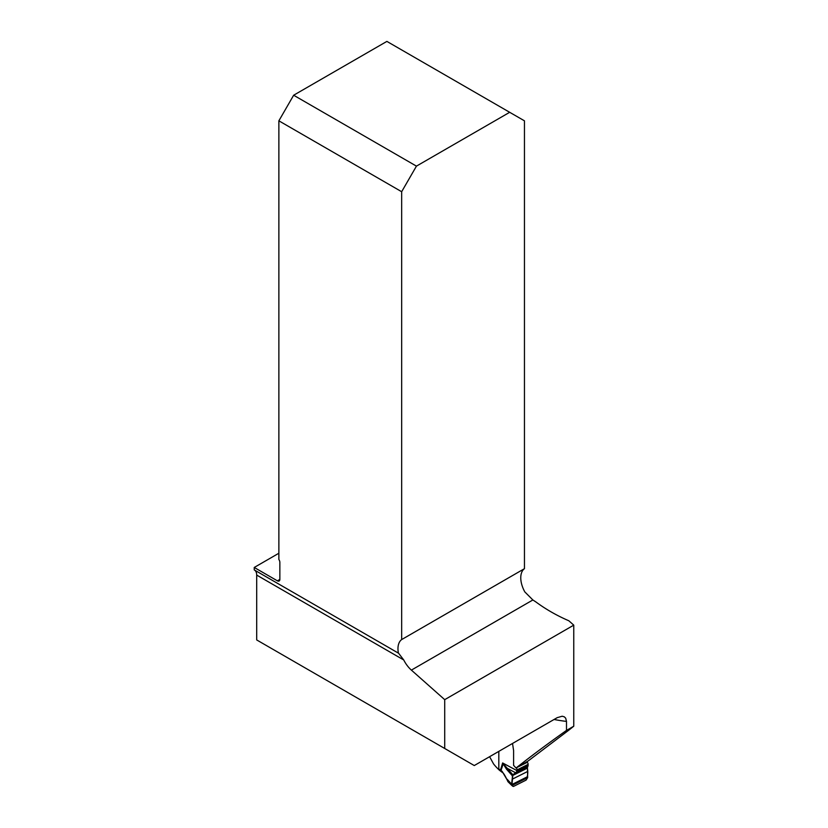 <?xml version="1.0" encoding="UTF-8"?>
<svg xmlns="http://www.w3.org/2000/svg" width="828" height="828" viewBox="0 0 828 828"><rect width="100%" height="100%" fill="white"/><g stroke="black" fill="none" stroke-linecap="round" stroke-linejoin="round"><path stroke-width="1.24" d="M524.455 568.67L401.663 639.568L401.663 191.723L416.443 166.128L509.675 112.297L524.455 120.826L524.455 568.67A20.907 12.068 -120 0 0 524.828 591.916L532.87 599.969L536.058 602.07C546.014 609.398 556.944 615.639 568.836 620.772L573.763 625.14L444.708 699.66L444.708 748.481L474.268 765.548L557.234 717.648L562.171 716.23L564.292 716.82L565.679 718.176L566.497 721.405A102.765 59.337 180 0 1 554.067 719.48M566.497 730.399L573.763 726.208L568.836 730.141L528.067 761.025L516.041 768.022C530.406 756.647 547.225 744.113 566.497 730.399L566.497 721.405M573.763 726.208L573.763 625.14M254.538 570.078A11.147 6.438 -60 0 1 256.701 575.087L256.701 639.94L444.708 748.481M401.663 639.568A20.907 12.068 -120 0 0 398.413 653.137L254.237 569.902L254.237 567.459L277.39 580.832L279.854 579.403L279.854 562.347A3.488 2.008 60 0 0 278.87 559.5L278.87 120.826L401.663 191.723M256.701 575.087L403.743 659.978L398.61 653.251M403.743 659.978A20.907 12.068 -120 0 0 411.381 670.111L444.708 699.66M489.607 756.699L493.581 763.975A102.765 59.337 0 0 0 498.818 769.667L498.818 751.379M278.87 553.239L254.237 567.459M416.443 166.128L293.65 95.23L386.883 41.4L509.675 112.297M279.854 579.403A3.488 2.008 60 0 1 279.129 581.008A3.488 2.008 60 0 1 277.39 580.832M293.65 95.23L278.87 120.826M512.532 743.461L513.598 750.572L513.598 765.331L516.041 768.022M516.32 767.856A2.091 1.118 63.3 0 1 517.086 769.895L516.527 771.944L512.863 774.811L527.446 767.494L528.129 764.358A2.091 1.118 -116.7 0 0 527.343 762.277L526.887 761.719M527.343 768.156L512.294 775.712L506.539 769.222L502.627 762.961L512.863 774.811L511.89 785.524L513.463 786.445L526.08 780.111L527.664 777.606L527.446 767.494M527.643 776.623L511.901 784.52L507.202 779.293L508.061 781.787M507.419 780.525L511.89 785.524L508.03 781.756M506.539 769.222A2.784 1.656 -41.6 0 1 506.964 768.167L515.544 772.741L527.715 766.625M498.818 768.943L500.505 770.061A2.784 1.718 123.6 0 0 501.075 771.334A2.784 1.718 123.6 0 0 501.333 771.458M499.522 770.278L499.356 770.185A2.784 1.718 -56.4 0 1 498.922 769.616M517.086 770.682L502.627 762.961L500.505 770.061L502.12 771.334L506.943 779.521C504.728 775.049 503.289 772.752 502.606 772.638A2.784 1.904 -48.4 0 1 502.12 771.334M501.54 771.686A2.784 1.904 -48.4 0 1 501.043 770.371L503.165 763.965M526.08 780.111L513.463 786.445C510.183 786.082 512.811 778.889 512.294 775.712L527.343 768.156C528.212 772.234 527.798 776.209 526.08 780.111M411.381 670.111L532.87 599.969M516.91 767.515L527.343 762.277M517.086 769.895L528.129 764.358M511.89 785.524L527.664 777.606M512.118 779.262L527.436 771.572M516.527 771.944L527.953 766.21M516.775 771.644L528.026 765.993M517.014 771.168L528.098 765.6M517.086 770.806L528.129 765.258M502.606 772.638L499.367 770.195M507.968 781.684L506.933 779.521"/></g></svg>
